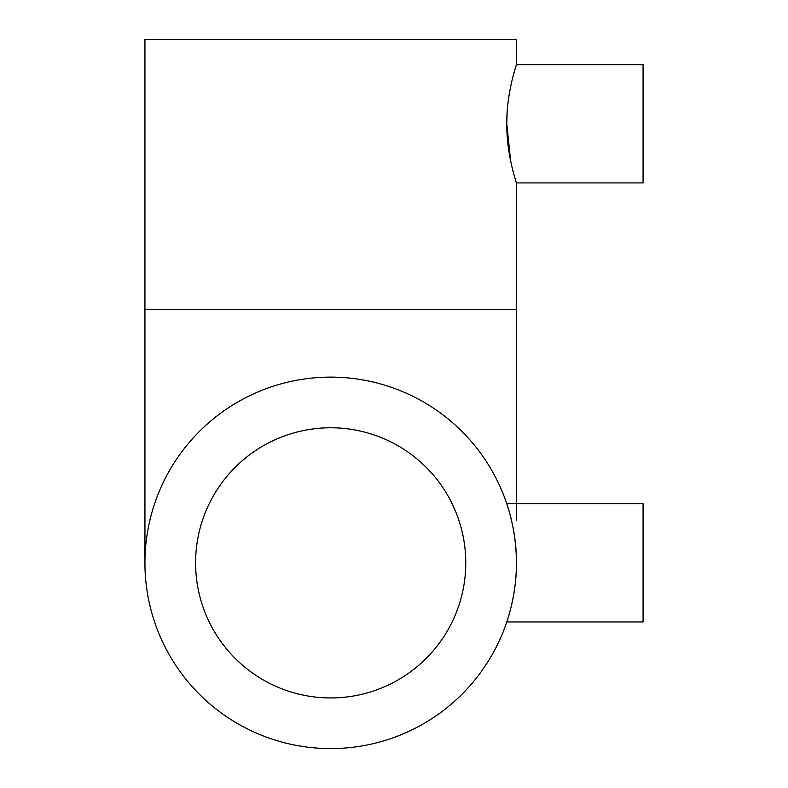 <?xml version="1.0" encoding="UTF-8"?>
<svg xmlns="http://www.w3.org/2000/svg" width="788" height="788" viewBox="0 0 788 788"><rect width="100%" height="100%" fill="white"/><g stroke="black" fill="none" stroke-linecap="round" stroke-linejoin="round"><path stroke-width="1.18" d="M516.179 553.324L515.716 546.665M513.244 528.649L512.683 525.773M506.773 621.959L643.067 621.959L643.067 503.759L506.773 503.759L508.25 508.388M516.426 562.859C516.751 594.674 506.576 622.599 506.773 621.959C506.576 622.589 516.751 594.694 516.426 562.859A185.741 185.741 0 0 0 330.674 377.117A185.741 185.741 0 0 0 144.933 562.859A185.741 185.741 0 0 0 330.674 748.6A185.741 185.741 0 0 0 516.426 562.859C516.751 531.023 506.576 503.118 506.773 503.759C506.576 503.118 516.751 531.053 516.426 562.859M515.48 67.758L516.426 64.724L516.426 39.4L144.933 39.4L144.933 309.576L516.426 309.576L516.426 182.924L643.067 182.924L643.067 64.724L516.426 64.724C516.751 64.084 506.566 92.078 506.773 123.824C506.585 155.679 516.751 183.555 516.426 182.924L515.007 178.324M513.451 172.818L511.678 165.716M510.614 160.821L506.773 123.824L507.147 112.28M195.591 562.859A135.083 135.083 0 0 1 330.674 427.776A135.083 135.083 0 0 1 465.767 562.859A135.083 135.083 0 0 1 330.674 697.941A135.083 135.083 0 0 1 195.591 562.859M516.051 551.068L515.726 546.783M515.697 546.508L515.027 540.164M513.49 74.732L514.672 70.487M144.933 309.576L144.933 562.859M516.426 309.576L516.426 520.641"/></g></svg>
